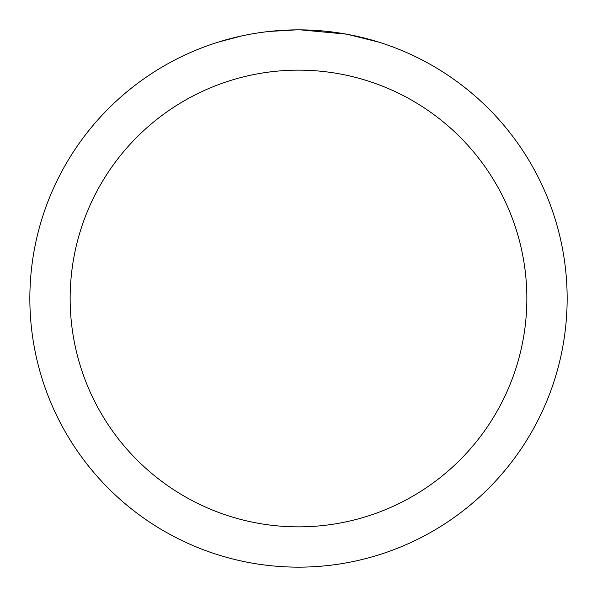 <?xml version="1.0" encoding="UTF-8"?>
<svg xmlns="http://www.w3.org/2000/svg" width="597" height="597" viewBox="0 0 597 597"><rect width="100%" height="100%" fill="white"/><g stroke="black" fill="none" stroke-linecap="round" stroke-linejoin="round"><path stroke-width="0.9" d="M298.5 70.147A228.352 228.352 0 0 1 526.852 298.5A228.352 228.352 0 0 1 298.5 526.852A228.352 228.352 0 0 1 70.147 298.5A228.352 228.352 0 0 1 298.5 70.147M298.5 29.85A268.65 268.65 0 0 1 567.15 298.5A268.65 268.65 0 0 1 298.5 567.15A268.65 268.65 0 0 1 29.85 298.5A268.65 268.65 0 0 1 298.5 29.85M347.491 34.357L378.311 41.984M346.223 34.126L300.403 29.857L307.642 30.007M331.581 31.895L332.716 32.037M268.202 31.566L264.926 31.954M218.696 41.984L242.106 35.835M257.426 33.007L264.926 31.962M278.806 30.574L283.082 30.298M296.605 29.857L269.471 31.425M258.337 32.872L259.426 32.708"/></g></svg>
